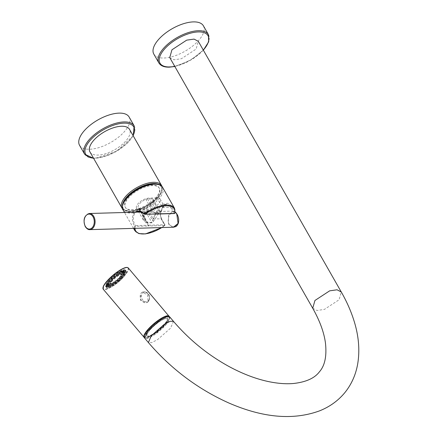 <?xml version="1.0" encoding="UTF-8"?>
<svg xmlns="http://www.w3.org/2000/svg" width="438" height="438" viewBox="0 0 438 438"><rect width="100%" height="100%" fill="white"/><g stroke="black" fill="none" stroke-linecap="round" stroke-linejoin="round"><path stroke-width="0.33" stroke-dasharray="2.19 1.64" d="M151.811 198.825L147.601 198.945A3.46 1.571 150.3 0 0 145.87 199.361A8.574 3.893 150.3 0 0 138.293 208.001A8.574 3.893 150.3 0 0 138.55 208.351A3.46 1.571 150.3 0 0 139.667 208.685L143.883 208.565A3.46 1.571 150.3 0 0 145.613 208.149A8.574 3.893 150.3 0 0 153.191 199.504A8.574 3.893 150.3 0 0 152.933 199.159A3.46 1.571 150.3 0 0 151.811 198.825L159.717 212.682L155.506 212.802L152.835 211.57L152.457 212.293L155.747 213.125L159.963 213.005L160.943 212.047L160.724 211.444L158.901 213.147L153.7 220.944C152.873 222.444 152.293 223.073 151.959 222.832L147.748 222.953C147.458 223.21 146.61 222.624 145.213 221.19C143.029 218.978 142.509 216.487 143.659 213.711L148.471 211.8L152.457 212.293M139.777 209.495A9.006 4.09 -29.7 0 1 136.59 208.253A9.006 4.09 -29.7 0 1 139.81 202A9.006 4.09 -29.7 0 1 149.057 198.091L157.001 197.861A9.006 4.09 150.3 0 1 160.182 199.098A9.006 4.09 150.3 0 1 156.963 205.356A9.006 4.09 150.3 0 1 147.715 209.265L139.777 209.495L148.734 225.198L164.765 224.738A0.575 0.389 88.4 0 1 164.721 225.548A22.196 10.079 -29.7 0 1 161.77 227.568M134.269 228.357A22.771 10.337 -29.7 0 1 134.548 226.107L135.369 225.603L148.345 225.225L143.226 219.887L142.662 213.7L148.17 211.089L158.134 213.903M147.715 209.265L153.273 219L158.589 208.844L162.854 204.146L163.155 204.316L162.553 207.601L157.001 197.861M153.273 219L161.359 218.77C159.711 214.27 160.467 210.032 163.62 206.052L166.747 204.037L170.645 207.366L174.045 213.333A0.575 0.389 -91.6 0 0 174.362 213.547M134.745 212.195L133.995 212.972C131.712 217.182 131.898 221.562 134.548 226.107A0.575 0.471 14.8 0 0 135.309 226.386A0.575 0.389 88.4 0 0 135.369 225.603C132.851 221.338 132.615 217.27 134.674 213.405L136.125 212.156M144.441 213.952L157.614 213.848M134.92 230.744A22.771 10.337 -29.7 0 0 164.721 225.247L164.967 224.814L161.359 218.77L164.967 224.814L164.721 225.247L161.315 219.279C159.552 214.489 160.374 209.928 163.79 205.592C166.435 202.175 168.991 202.591 171.45 206.835L174.855 212.802A0.575 0.471 -165.3 0 1 174.899 213.114M161.896 227.563L164.721 225.548L148.69 226.008A9.587 4.353 150.3 0 1 148.274 226.013L148.345 225.225M156.766 197.538A19.513 8.859 -29.7 0 1 139.311 208.992A19.513 8.859 -29.7 0 1 125.482 207.623A19.513 8.859 -29.7 0 1 128.099 198.365A19.513 8.859 -29.7 0 1 145.553 186.911A19.513 8.859 -29.7 0 1 159.383 188.285A19.513 8.859 -29.7 0 1 156.766 197.538M156.448 196.985A19.513 8.859 -29.7 0 1 138.994 208.439A19.513 8.859 -29.7 0 1 125.164 207.064A19.513 8.859 -29.7 0 1 127.776 197.806A19.513 8.859 150.3 0 1 145.235 186.353A19.513 8.859 150.3 0 1 159.065 187.727A19.513 8.859 150.3 0 1 156.448 196.985M89.971 151.942A22.771 10.337 150.3 0 0 106.111 153.546A22.771 10.337 150.3 0 0 126.483 140.182A22.771 10.337 150.3 0 0 129.533 129.38M129.133 117.039A28.536 12.954 -29.7 0 1 118.933 136.853A28.536 12.954 -29.7 0 1 89.642 149.243A28.536 12.954 150.3 0 1 79.557 145.317M138.55 208.351L145.515 220.56C146.73 222.154 147.42 222.816 147.573 222.548L151.789 222.422C152.046 222.685 152.309 221.995 152.572 220.352A1.73 0.843 21.9 0 1 153.7 220.944M145.213 221.19A1.73 0.531 145.6 0 0 145.515 220.56L144.786 219.394L144.168 212.337C146.818 210.36 149.703 210.103 152.835 211.57L145.87 199.361M152.933 199.159L159.892 211.368A1.73 1.643 164.6 0 0 160.943 212.047M153.191 199.504L159.684 210.897L159.963 213.005M159.892 211.368C159.673 209.884 158.666 210.048 156.864 211.85C154.756 214.768 153.327 217.604 152.572 220.352L145.613 208.149M175.129 211.97L172.917 211.094L168.488 215.282L168.471 224.289L173.382 227.229M176.985 214.313C173.979 206.473 165.454 216.887 169.09 224.021C173.941 231.806 182.471 221.387 176.985 214.313M109.511 285.341L110.562 284.804L109.922 285.937L109.511 285.341M110.469 286.468L111.438 285.839L110.469 286.468M110.551 285.007L111.071 284.191L110.069 283.895A8.963 2.25 -40.3 0 1 109.708 283.988L109.675 284.552L108.876 284.038A8.963 2.25 -40.3 0 1 108.668 283.983L108.312 283.594A8.963 2.25 -40.3 0 1 108.274 283.391L108.723 283.534L108.427 282.609A8.963 2.25 -40.3 0 1 108.564 282.275L109.265 282.247L109.21 281.169A8.963 2.25 -40.3 0 1 109.511 280.742L110.436 280.594L110.59 279.417A8.963 2.25 -40.3 0 1 111.022 278.94L112.123 278.738L112.424 277.533A8.963 2.25 -40.3 0 1 112.949 277.051L114.154 276.86L114.537 275.699A8.963 2.25 -40.3 0 1 115.101 275.256L116.338 275.146L116.727 274.084A8.963 2.25 -40.3 0 1 117.269 273.728L118.457 273.761L118.769 272.858A8.963 2.25 -40.3 0 1 119.24 272.622L120.445 270.925L122.186 270.679L121.693 271.368L122.531 270.542A12.713 3.197 139.7 0 0 122.186 270.679A12.713 3.197 -40.3 0 0 119.946 271.79A12.713 3.197 139.7 0 0 119.525 272.036A12.713 3.197 -40.3 0 0 116.957 273.712A12.713 3.197 139.7 0 0 116.497 274.046A12.713 3.197 -40.3 0 0 113.858 276.121A12.713 3.197 139.7 0 0 113.409 276.504A12.713 3.197 -40.3 0 0 110.951 278.771A12.713 3.197 139.7 0 0 110.551 279.17A12.713 3.197 -40.3 0 0 108.514 281.415A12.713 3.197 139.7 0 0 108.361 281.601A12.713 3.197 -40.3 0 0 108.208 281.787A12.713 3.197 -40.3 0 0 106.795 283.786L107.31 282.11A11.848 2.978 -40.3 0 1 107.611 281.689L108.985 281.404L108.514 281.415L109.155 279.794A11.848 2.978 -40.3 0 1 109.588 279.318L111.285 278.869L110.951 278.771L111.597 277.303A11.848 2.978 -40.3 0 1 112.117 276.821L113.918 276.449L114.395 274.878A11.848 2.978 -40.3 0 1 114.959 274.44L116.732 274.254L117.28 272.764A11.848 2.978 -40.3 0 1 117.827 272.409L119.525 272.036L119.459 272.485L119.974 271.16A11.848 2.978 -40.3 0 1 120.445 270.925M109.79 285.992L109.084 286.764L108.334 285.8L110.069 283.895M109.922 285.937L109.434 286.627A12.713 3.197 -40.3 0 1 109.084 286.764A12.713 3.197 -40.3 0 1 107.398 287.208A12.713 3.197 -40.3 0 1 107.162 287.224A12.713 3.197 -40.3 0 1 106.182 286.95A12.713 3.197 -40.3 0 1 106.106 286.868A12.713 3.197 -40.3 0 1 106.084 286.841A12.713 3.197 -40.3 0 1 105.903 285.954A12.713 3.197 -40.3 0 1 105.914 285.877A12.713 3.197 -40.3 0 1 105.958 285.658A12.713 3.197 -40.3 0 1 106.609 284.098A12.713 3.197 -40.3 0 1 106.795 283.786L107.567 283.402L107.978 282.444L108.514 282.811L107.567 283.402M123.921 276.493A12.713 3.197 -40.3 0 1 113.968 285.308A12.713 3.197 -40.3 0 1 106.773 287.656A12.713 3.197 -40.3 0 1 109.029 282.39A12.713 3.197 -40.3 0 1 118.983 273.575A12.713 3.197 -40.3 0 1 126.177 271.226A12.713 3.197 -40.3 0 1 123.921 276.493M119.24 272.622L120.308 272.841L120.466 272.14A8.963 2.25 -40.3 0 1 120.828 272.042L121.704 272.474L121.66 271.993A8.963 2.25 -40.3 0 1 121.868 272.053L122.224 272.436A8.963 2.25 -40.3 0 1 122.262 272.639L122.656 273.498L122.109 273.427A8.963 2.25 -40.3 0 1 121.972 273.755L122.114 274.785L123.012 274.391L123.511 273.421L124.047 273.909L124.825 273.526A12.713 3.197 -40.3 0 1 123.406 275.518A12.713 3.197 139.7 0 1 123.259 275.705A12.713 3.197 -40.3 0 1 123.1 275.896A12.713 3.197 -40.3 0 1 121.063 278.135A12.713 3.197 -40.3 0 1 120.669 278.535A12.713 3.197 -40.3 0 1 118.211 280.807A12.713 3.197 -40.3 0 1 117.756 281.191A12.713 3.197 -40.3 0 1 115.117 283.266A12.713 3.197 -40.3 0 1 114.657 283.594A12.713 3.197 -40.3 0 1 112.095 285.269A12.713 3.197 -40.3 0 1 111.668 285.516A12.713 3.197 -40.3 0 1 109.434 286.627L110.086 285.105L111.29 283.408L111.071 284.191M123.083 271.325A12.828 3.225 139.7 0 0 111.422 279.712A12.828 3.225 139.7 0 0 106.686 287.733A12.828 3.225 139.7 0 0 109.867 287.563A12.828 3.225 139.7 0 0 121.529 279.17A12.828 3.225 139.7 0 0 126.264 271.155A12.828 3.225 139.7 0 0 123.083 271.325M125.361 270.087A12.828 3.225 -40.3 0 0 122.186 270.257A12.828 3.225 139.7 0 0 110.518 278.65A12.828 3.225 139.7 0 0 105.782 286.666A12.828 3.225 139.7 0 0 108.963 286.496A12.828 3.225 -40.3 0 0 120.631 278.108A12.828 3.225 -40.3 0 0 125.361 270.087L126.264 271.155M148.082 301.59L146.527 302.707L140.39 300.315L140.976 293.197L142.345 292.151L147.54 294.938L148.082 301.59M144.858 338.032L144.403 337.495A16.201 4.073 139.7 0 0 148.422 337.282A16.201 4.073 139.7 0 0 166.259 323.271A16.201 4.073 139.7 0 0 169.128 316.559L169.583 317.096A16.201 4.073 139.7 0 0 160.417 320.09A16.201 4.073 139.7 0 0 147.732 331.32A16.201 4.073 139.7 0 0 144.858 338.032A16.201 4.073 139.7 0 0 154.023 335.043A16.201 4.073 139.7 0 0 166.714 323.808A16.201 4.073 139.7 0 0 169.583 317.096M169.769 316.964L166.851 323.753L153.957 335.152L147.924 338.262L144.677 338.163M169.741 57.564L173.974 59.787L181.376 58.736L196.093 49.094L198.304 41.325M153.826 54.098A28.536 12.954 150.3 0 0 163.911 58.024A28.536 12.954 -29.7 0 0 193.202 45.634A28.536 12.954 -29.7 0 0 203.402 25.82M120.466 272.14L122.202 270.23L122.531 270.542A12.713 3.197 -40.3 0 1 124.217 270.104A12.713 3.197 139.7 0 1 124.458 270.087A12.713 3.197 -40.3 0 1 124.638 270.087A12.713 3.197 -40.3 0 1 125.432 270.361A12.713 3.197 139.7 0 1 125.509 270.438A12.713 3.197 139.7 0 1 125.536 270.47A12.713 3.197 -40.3 0 1 125.701 271.429A12.713 3.197 139.7 0 1 125.662 271.653A12.713 3.197 -40.3 0 1 125.005 273.208A12.713 3.197 139.7 0 1 124.825 273.526L123.226 273.92A11.848 2.978 -40.3 0 1 122.925 274.341L123.406 275.518L122.52 276.049L123.1 275.896L121.381 276.236A11.848 2.978 -40.3 0 1 120.948 276.712L121.063 278.135L120.33 278.442L120.669 278.535L118.939 278.732A11.848 2.978 -40.3 0 1 118.419 279.214L118.211 280.807L117.871 280.709L117.756 281.191L116.141 281.152A11.848 2.978 -40.3 0 1 115.577 281.596L115.117 283.266L115.057 282.932L114.657 283.594L113.25 283.271A11.848 2.978 -40.3 0 1 112.708 283.627L112.095 285.269L112.32 284.733L111.668 285.516L110.562 284.87A11.848 2.978 -40.3 0 1 110.086 285.105M124.118 273.788L125.005 273.208L124.151 272.332A11.848 2.978 -40.3 0 0 124.288 272.003L125.662 271.653L123.626 272.94L123.992 271.976L124.775 272.233M124.792 272.146L125.701 271.429L124.507 270.876A11.848 2.978 -40.3 0 0 124.469 270.673L125.536 270.47L123.461 272.036L123.647 271.155L124.622 271.188M124.584 271.144L125.432 270.361L123.959 270.12A11.848 2.978 -40.3 0 0 123.751 270.06L124.638 270.087M121.704 272.474L122.552 271.784L122.509 271.029L123.604 270.87L124.189 270.065M123.516 270.876L124.217 270.104L122.558 270.136A11.848 2.978 -40.3 0 0 122.202 270.23M107.496 283.523L106.609 284.098L106.385 283.698L108.564 282.275M108.723 283.534L105.958 285.658L106.248 284.032A11.848 2.978 -40.3 0 1 106.385 283.698M106.828 285.16L105.903 285.954M108.865 284.328L106.084 286.841L106.062 285.357A11.848 2.978 -40.3 0 1 106.029 285.154L105.925 285.762M107.036 286.162L106.182 286.95L106.576 285.91L108.668 283.983M109.675 284.552L107.162 287.224L106.784 285.97A11.848 2.978 -40.3 0 1 106.576 285.91M108.104 286.43L107.398 287.208L107.978 285.894L109.708 283.988M122.114 274.785L121.326 274.867A8.963 2.25 -40.3 0 1 121.025 275.288L120.943 276.433L119.946 276.613A8.963 2.25 -40.3 0 1 119.514 277.09L119.256 278.289L118.107 278.497A8.963 2.25 -40.3 0 1 117.587 278.979L117.225 280.167L115.993 280.336A8.963 2.25 -40.3 0 1 115.435 280.774L115.041 281.88L113.809 281.946A8.963 2.25 -40.3 0 1 113.267 282.302L112.32 284.733M113.267 282.302L112.708 283.627M108.334 285.8A11.848 2.978 -40.3 0 1 107.978 285.894M119.946 276.613L121.381 276.236M120.943 276.433L121.693 276.252L122.24 275.343L122.635 275.902M122.52 276.049L121.693 276.252M123.198 276.471L122.273 277.396L123.198 276.471M121.025 275.288L122.925 274.341M109.155 279.794L110.59 279.417M110.436 280.594L108.985 281.404M109.1 281.262L109.538 280.369L109.834 280.95M109.752 282.411L110.677 281.492L109.752 282.411M107.611 281.689L109.511 280.742M109.588 279.318L111.022 278.94M112.117 276.821L112.949 277.051M111.597 277.303L112.424 277.533M114.959 274.44L115.101 275.256M114.395 274.878L114.537 275.699M117.827 272.409L117.269 273.728M117.28 272.764L116.727 274.084M118.769 272.858L119.974 271.16M120.828 272.042L122.558 270.136M121.868 272.053L123.959 270.12M121.66 271.993L123.751 270.06M122.262 272.639L124.507 270.876M122.224 272.436L124.469 270.673M121.972 273.755L124.151 272.332M122.109 273.427L124.288 272.003M121.326 274.867L123.226 273.92M119.514 277.09L120.948 276.712M117.587 278.979L118.419 279.214M118.107 278.497L118.939 278.732M115.435 280.774L115.577 281.596M115.993 280.336L116.141 281.152M113.809 281.946L113.25 283.271M110.562 284.87L111.767 283.172A8.963 2.25 -40.3 0 1 111.29 283.408M106.784 285.97L108.876 284.038M106.029 285.154L108.274 283.391M106.062 285.357L108.312 283.594M106.248 284.032L108.427 282.609M107.31 282.11L109.21 281.169M111.225 281.519A8.963 2.25 -40.3 0 1 118.244 275.305A8.963 2.25 -40.3 0 1 123.319 273.651A8.963 2.25 -40.3 0 1 121.726 277.363A8.963 2.25 -40.3 0 1 114.707 283.578A8.963 2.25 -40.3 0 1 109.631 285.237A8.963 2.25 -40.3 0 1 111.225 281.519M120.915 277.687A7.583 1.905 -40.3 0 1 114.98 282.943A7.583 1.905 -40.3 0 1 110.688 284.339A7.583 1.905 -40.3 0 1 112.035 281.201A7.583 1.905 -40.3 0 1 117.97 275.945A7.583 1.905 -40.3 0 1 122.262 274.544A7.583 1.905 -40.3 0 1 120.915 277.687M112.922 283.266L111.767 283.172M109.265 282.247L108.514 282.811M108.487 284.333L109.259 283.485L108.487 284.333M106.845 285.078L107.151 284.109L107.901 284.262M108.005 285.779L108.608 285.045L108.005 285.779M106.998 286.123L107.146 285.209L108.06 285.16L108.772 286.003L107.677 286.934L108.772 286.003M108.011 286.436L107.962 285.631L108.974 285.417M109.489 286.726L108.651 287.208L109.489 286.726M119.459 272.485L118.457 273.761M118.89 273.235L118.353 272.869L119.295 272.578M119.306 273.996L120.373 273.23L119.306 273.996M112.161 284.826L111.652 284.361L112.637 283.966M113.645 284.892L112.577 285.653L113.645 284.892M115.041 281.88L115.057 282.932M114.882 283.058L114.176 282.789L115.03 282.4M116.251 283.112L115.139 283.983L116.251 283.112M117.225 280.167L117.493 280.468L117.921 279.844L117.871 280.709M117.702 280.857L116.826 280.78L117.493 280.468M118.879 280.972L117.778 281.908L118.879 280.972L117.926 279.849M119.256 278.289L119.788 278.349L120.319 277.555L120.483 278.289M120.33 278.442L119.788 278.349M121.271 278.688L120.236 279.636L121.271 278.688M124.047 273.909L123.012 274.391M124.463 274.549L123.691 275.398L124.463 274.549M122.656 273.498L123.626 272.94M124.95 273.104L124.348 273.843L124.95 273.104M122.514 272.704L123.467 272.042M124.606 272.283L125.273 271.949L124.852 272.546L124.178 272.879L124.606 272.283M123.604 270.87L122.552 271.784M123.461 272.162L124.299 271.675L123.461 272.162M120.308 272.841L120.976 272.195L120.68 271.62L121.693 271.368M121.824 271.319L120.976 272.195M121.638 272.748L122.613 272.118L121.638 272.748M116.338 275.146L116.497 274.801L115.747 274.648L116.557 274.38M116.732 274.254L116.497 274.801M116.7 275.776L117.811 274.905L116.7 275.776M114.154 276.86L113.113 276.783L113.743 276.597M113.918 276.449L114.214 275.847L114.033 276.734M114.072 277.911L115.172 276.98L114.072 277.911L113.113 276.783M112.123 278.738L111.137 279.017M111.285 278.869L111.69 278.097L111.734 278.853M111.679 280.2L112.714 279.247L111.679 280.2M111.367 280.413A7.583 1.905 139.7 0 0 110.02 283.556A7.583 1.905 139.7 0 0 114.313 282.154A7.583 1.905 139.7 0 0 120.247 276.898A7.583 1.905 -40.3 0 0 121.594 273.755A7.583 1.905 -40.3 0 0 117.307 275.157A7.583 1.905 -40.3 0 0 111.367 280.413M121.222 274.073A7.09 1.779 -40.3 0 0 117.209 275.382A7.09 1.779 -40.3 0 0 111.652 280.298A7.09 1.779 139.7 0 0 110.398 283.238A7.09 1.779 139.7 0 0 114.406 281.924A7.09 1.779 139.7 0 0 119.963 277.008A7.09 1.779 -40.3 0 0 121.222 274.073L121.31 274.177A7.09 1.779 -40.3 0 1 120.056 277.117A7.09 1.779 139.7 0 1 114.499 282.034A7.09 1.779 139.7 0 1 110.486 283.342L110.398 283.238M110.486 283.342A7.09 1.779 139.7 0 1 111.745 280.408A7.09 1.779 -40.3 0 1 117.296 275.491A7.09 1.779 -40.3 0 1 121.31 274.177M149.424 330.652A13.31 3.345 139.7 0 0 147.086 336.187A13.31 3.345 139.7 0 0 154.636 333.679A13.31 3.345 139.7 0 0 165.016 324.476A13.31 3.345 139.7 0 0 167.398 318.99A13.31 3.345 139.7 0 0 159.892 321.393A13.31 3.345 139.7 0 0 149.424 330.652M148.635 330.252A13.89 3.493 139.7 0 0 149.615 335.826A13.89 3.493 139.7 0 0 164.907 323.813A13.89 3.493 139.7 0 0 163.927 318.24A13.89 3.493 139.7 0 0 148.635 330.252M147.601 198.945L155.506 212.802A1.73 1.172 -91.6 0 0 155.747 213.125M174.477 208.176A22.771 10.337 -29.7 0 1 174.855 212.802L174.045 213.333L158.019 213.799L149.057 198.091M158.118 213.925A0.575 0.389 -91.6 0 1 158.019 213.799A9.006 4.09 150.3 0 0 157.587 213.821M148.323 225.198A9.006 4.09 150.3 0 0 148.734 225.198A0.575 0.389 88.4 0 1 148.69 226.008M162.553 207.601L170.645 207.366L171.45 206.835M133.995 212.972A0.575 0.334 39.2 0 0 134.674 213.405M162.597 187.338A22.771 10.337 -29.7 0 1 159.541 198.14A22.771 10.337 -29.7 0 1 139.174 211.505A22.771 10.337 -29.7 0 1 123.034 209.906M135.035 228.335A22.196 10.079 -29.7 0 1 135.309 226.386L148.274 226.013M161.567 218.852L161.315 219.279M163.62 206.052A0.575 0.334 39.2 0 0 163.79 205.592M126.341 198.414A21.905 9.948 -29.7 0 1 153.722 184.086A21.905 9.948 -29.7 0 1 158.523 197.489A21.905 9.948 -29.7 0 1 131.143 211.817A21.905 9.948 -29.7 0 1 126.341 198.414M158.917 184.513A21.905 9.948 -29.7 0 1 158.206 196.93A21.905 9.948 -29.7 0 1 135.835 210.563A21.905 9.948 -29.7 0 1 122.47 205.302M161.512 185.444A22.771 10.337 -29.7 0 1 158.457 196.246A22.771 10.337 -29.7 0 1 138.09 209.61A22.771 10.337 -29.7 0 1 121.95 208.012M133.07 135.577A27.671 12.565 -29.7 0 1 95.495 158.178A27.671 12.565 -29.7 0 1 93.508 158.145M134.159 125.854A28.536 12.954 -29.7 0 1 123.959 145.668A28.536 12.954 -29.7 0 1 94.668 158.052A28.536 12.954 -29.7 0 1 84.583 154.132M143.883 208.565L151.789 222.422A1.73 1.172 88.4 0 1 151.959 222.832M147.748 222.953L139.667 208.685M158.901 213.147A1.73 1.029 -140.5 0 1 156.864 211.85M143.659 213.711A1.73 1.002 38.3 0 0 144.25 213.443A1.73 1.002 38.3 0 0 144.168 212.337M89.379 213.503A8.07 5.475 -91.6 0 0 84.589 218.184A8.07 5.475 -91.6 0 0 85.454 226.676A8.07 5.475 -91.6 0 0 89.845 229.638M168.471 224.289L169.09 224.021M123.894 268.16A16.14 4.057 -40.3 0 1 125.033 274.631A16.14 4.057 -40.3 0 1 107.255 288.593A16.14 4.057 -40.3 0 1 102.979 287.832M128.296 267.974A16.43 4.128 -40.3 0 1 122.229 278.245A16.43 4.128 -40.3 0 1 107.288 288.992A16.43 4.128 -40.3 0 1 103.215 289.206M148.126 337.216A16.43 4.128 -40.3 0 1 144.053 337.435C144.819 338.213 146.259 338.169 148.378 337.304C155.55 333.887 161.896 328.703 167.425 321.749L168.926 319.264L169.128 316.203A16.43 4.128 -40.3 0 1 163.067 326.474A16.43 4.128 -40.3 0 1 148.126 337.216M173.486 321.361L170.568 328.15L157.675 339.549L151.647 342.658L148.394 342.56M312.727 308.248L316.959 310.471L324.366 309.42L339.078 299.784L341.295 292.009M203.303 50.085A27.671 12.565 -29.7 0 1 174.762 66.362M208.428 34.635A28.536 12.954 -29.7 0 1 198.228 54.449A28.536 12.954 -29.7 0 1 168.937 66.833A28.536 12.954 -29.7 0 1 158.852 62.913M148.34 301.486A5.678 4.407 68.4 0 1 146.878 302.57A5.678 4.407 68.4 0 1 141.2 299.953A5.678 4.407 68.4 0 1 141.239 293.093A5.678 4.407 -111.6 0 1 142.7 292.009A5.678 4.407 -111.6 0 1 148.378 294.626A5.678 4.407 -111.6 0 1 148.34 301.486M148.477 300.654A4.889 3.794 -111.6 0 0 147.934 293.947A4.889 3.794 -111.6 0 0 142.361 293.433A4.889 3.794 68.4 0 0 142.898 300.134A4.889 3.794 68.4 0 0 148.477 300.654M164.918 324.355A13.315 3.345 139.7 0 0 167.3 318.864A13.315 3.345 139.7 0 0 159.793 321.273A13.315 3.345 139.7 0 0 149.32 330.531A13.315 3.345 139.7 0 0 146.976 336.066A13.315 3.345 139.7 0 0 154.532 333.559A13.315 3.345 139.7 0 0 164.918 324.355M143.226 219.887L136.59 208.253M163.155 204.316L160.182 199.098M148.17 211.089L138.983 211.351M133.568 228.379L124.507 212.49M161.562 218.847C159.711 213.706 160.894 214.253 160.916 212.129L163.817 205.969C164.151 205.247 165.126 204.601 166.747 204.037L162.854 204.146M125.482 207.623L125.164 207.064M159.383 188.285L159.065 187.727M161.956 186.446L162.246 188.116L161.047 192.928L158.496 196.81L150.064 204.278L139.306 209.671L129.259 211.45L122.591 208.904M133.196 135.802L116.919 151.137L95.139 158.37L93.633 158.37M138.293 208.001L144.786 219.394C142.613 214.018 143.763 215.025 144.244 213.454C144.77 212.578 146.183 212.025 148.471 211.8L141.934 211.987M159.684 210.897L160.724 211.444L172.917 211.094L175.14 211.888M110.562 284.804L111.438 285.839M106.773 287.656L106.106 286.868M105.782 286.666L106.686 287.733M203.369 50.206L190.295 60.439L174.828 66.488M146.527 302.707L148.509 301.366C150.628 298.338 149.796 290.985 142.7 292.009L142.345 292.151M126.177 271.226L125.509 270.438M122.503 275.436L123.374 276.466M121.348 276.301L122.273 277.396M108.706 281.393L109.577 282.422M109.752 280.397L110.677 281.492M122.492 272.671L123.319 273.651M108.805 284.257L109.631 285.237M107.365 283.479L108.159 284.421M108.389 282.461L109.259 283.485M106.795 285.138L107.507 285.976M107.808 284.103L108.608 285.045M107.009 286.145L107.677 286.934M107.934 286.364L108.651 287.208M108.947 285.33L109.752 286.277M109.538 285.822L110.338 286.77M119.497 272.195L120.373 273.23M118.348 273.066L119.273 274.161M111.701 284.623L112.577 285.653M112.747 283.627L113.677 284.722M114.209 282.882L115.139 283.983M115.282 281.919L116.24 283.047M116.826 280.78L117.778 281.908M120.412 277.61L121.337 278.705M119.284 278.508L120.236 279.636M123.992 273.526L124.792 274.467M122.821 274.369L123.691 275.398M124.737 272.075L125.443 272.912M123.549 272.901L124.348 273.843M124.611 271.16L125.273 271.949M123.461 272.036L124.178 272.879M123.582 270.832L124.299 271.675M122.399 271.659L123.198 272.606M121.808 271.171L122.613 272.118M120.636 272.014L121.512 273.049M116.88 273.81L117.811 274.905M115.752 274.708L116.711 275.836M114.214 275.847L115.172 276.98M110.688 279.088L111.613 280.178M111.756 278.119L112.714 279.247M110.688 284.339L110.02 283.556M122.262 274.544L121.594 273.755M147.086 336.187L146.976 336.066C146.626 336.526 147.726 336.335 150.283 335.497C155.479 332.924 160.324 329.048 164.819 323.874C169.594 316.696 166.522 319.882 167.3 318.864L167.398 318.99"/><path stroke-width="0.66" d="M174.362 213.547A0.575 0.389 -91.6 0 0 174.598 213.416L158.567 213.875A9.587 4.353 150.3 0 0 158.134 213.903L145.17 214.275A22.196 10.079 -29.7 0 1 166.385 205.86A22.196 10.079 -29.7 0 1 174.598 213.416A0.575 0.471 -165.3 0 0 174.899 213.114L174.362 213.547L158.332 214.007A0.575 0.389 -91.6 0 0 158.567 213.875M157.614 213.848L158.134 213.903L157.614 213.848M136.125 212.156L138.983 211.351L144.441 213.952M134.745 212.195L139.738 210.733L145.17 214.275A0.575 0.389 -91.6 0 1 144.633 214.22L144.66 213.684A22.771 10.337 -29.7 0 1 174.477 208.176L174.899 213.114M161.512 185.444L129.533 129.38A22.771 10.337 150.3 0 0 113.393 127.781A22.771 10.337 150.3 0 0 93.026 141.145A22.771 10.337 150.3 0 0 89.971 151.942L121.95 208.012A22.771 10.337 -29.7 0 1 125.005 197.209A22.771 10.337 -29.7 0 1 145.372 183.845A22.771 10.337 -29.7 0 1 161.512 185.444L161.956 186.446M134.159 125.854A28.536 12.954 -29.7 0 0 124.074 121.934A28.536 12.954 -29.7 0 0 94.783 134.318A28.536 12.954 -29.7 0 0 84.583 154.132L79.557 145.317A28.536 12.954 150.3 0 1 89.757 125.503A28.536 12.954 150.3 0 1 119.048 113.119A28.536 12.954 -29.7 0 1 129.133 117.039L134.159 125.854L133.196 135.802M175.14 211.888L176.996 214.149C178.72 217.232 179.12 220.391 178.189 223.626C176.448 226.627 176.673 226.419 173.382 227.229L178.085 223.451L176.793 214.072L175.129 211.97M169.156 316.592L169.128 316.559A16.201 4.073 139.7 0 0 165.115 316.773A16.201 4.073 139.7 0 0 147.278 330.783A16.201 4.073 139.7 0 0 144.403 337.495L144.414 337.506M144.677 338.163L147.595 331.374L160.489 319.975L166.517 316.866L169.769 316.964L173.486 321.361L170.24 321.262L164.206 324.366L151.313 335.771L148.394 342.56L144.677 338.163M171.953 49.79L169.741 57.564L312.727 308.248L314.938 300.479L329.655 290.837L337.057 289.786L341.295 292.009L198.304 41.325L194.072 39.102L186.665 40.154L171.953 49.79M208.428 34.635L203.402 25.82A28.536 12.954 -29.7 0 0 193.317 21.9A28.536 12.954 150.3 0 0 164.026 34.284A28.536 12.954 150.3 0 0 153.826 54.098L158.852 62.913A28.536 12.954 -29.7 0 1 169.052 43.099A28.536 12.954 -29.7 0 1 198.343 30.715A28.536 12.954 -29.7 0 1 208.428 34.635L208.702 41.785L203.369 50.206M158.118 213.925A0.575 0.389 -91.6 0 0 158.332 214.007L157.921 214.029M133.568 228.379L134.92 230.744A22.771 10.337 -29.7 0 1 134.269 228.357M124.507 212.49L123.034 209.906A22.771 10.337 -29.7 0 1 126.084 199.104A22.771 10.337 -29.7 0 1 146.456 185.739A22.771 10.337 -29.7 0 1 162.597 187.338L174.477 208.176M161.77 227.568A22.196 10.079 -29.7 0 1 135.035 228.335M122.47 205.302A21.905 9.948 -29.7 0 1 126.018 197.861A21.905 9.948 -29.7 0 1 158.917 184.513M93.508 158.145A27.671 12.565 -29.7 0 1 90.173 140.357A27.671 12.565 -29.7 0 1 124.014 123.149A27.671 12.565 -29.7 0 1 133.07 135.577M173.382 227.229L89.845 229.638A8.07 5.475 -91.6 0 0 94.635 224.951A8.07 5.475 -91.6 0 0 93.77 216.46A8.07 5.475 -91.6 0 0 89.379 213.503L141.934 211.987M85.328 226.326A7.495 5.081 -91.6 0 0 92.495 227.382A7.495 5.081 -91.6 0 0 93.053 216.837A7.495 5.081 -91.6 0 0 85.881 215.781A7.495 5.081 -91.6 0 0 85.328 226.326M102.979 287.832A16.14 4.057 -40.3 0 1 110.496 277.473A16.14 4.057 -40.3 0 1 123.894 268.16M144.463 337.764L103.215 289.206A16.43 4.128 -40.3 0 1 109.276 278.94A16.43 4.128 -40.3 0 1 124.222 268.193A16.43 4.128 -40.3 0 1 128.296 267.974L169.391 316.679M144.053 337.435A16.43 4.128 -40.3 0 1 150.114 327.17A16.43 4.128 -40.3 0 1 165.055 316.422A16.43 4.128 -40.3 0 1 169.128 316.203M174.762 66.362A27.671 12.565 -29.7 0 1 169.763 66.959A27.671 12.565 -29.7 0 1 163.692 50.031A27.671 12.565 -29.7 0 1 198.283 31.93A27.671 12.565 -29.7 0 1 203.303 50.085M157.904 214.029L144.436 214.149C143.018 212.249 141.2 211.319 138.983 211.351L138.983 211.351M134.92 230.744L138.89 233.602L145.46 233.908L161.896 227.563M162.597 187.338C158.501 178.945 134.986 186.977 126.051 198.54C122.897 201.628 121.227 208.422 123.034 209.906M84.583 154.132L93.633 158.37M121.95 208.012L122.591 208.904M89.845 229.638C88.372 229.868 86.844 228.855 85.251 226.599C82.815 219.783 84.195 215.414 89.379 213.503M103.215 289.206L103.423 286.14L104.912 283.671C110.442 276.712 116.793 271.527 123.965 268.105C126.084 267.24 127.529 267.196 128.296 267.974M341.295 292.009C346.595 301.3 350.734 310.586 353.718 319.882C358.706 335.294 360.02 350.022 357.665 364.071C355.738 374.89 351.479 384.389 344.898 392.568C338.218 400.671 329.781 406.771 319.576 410.849C293.203 420.496 262.877 417.841 228.609 402.889C197.784 389.015 171.044 368.905 148.394 342.56M173.486 321.361C189.293 339.833 207.842 354.911 229.145 366.59C242.887 373.986 256.164 379.018 268.97 381.684C278.07 383.535 286.244 384.137 293.498 383.491C305.992 382.1 314.626 378.208 319.411 371.818C324.859 365.681 326.874 356.094 325.456 343.058C324.054 332.458 319.811 320.851 312.727 308.248M174.828 66.488L169.407 67.151C164.239 67.304 160.724 65.892 158.852 62.913"/></g></svg>

